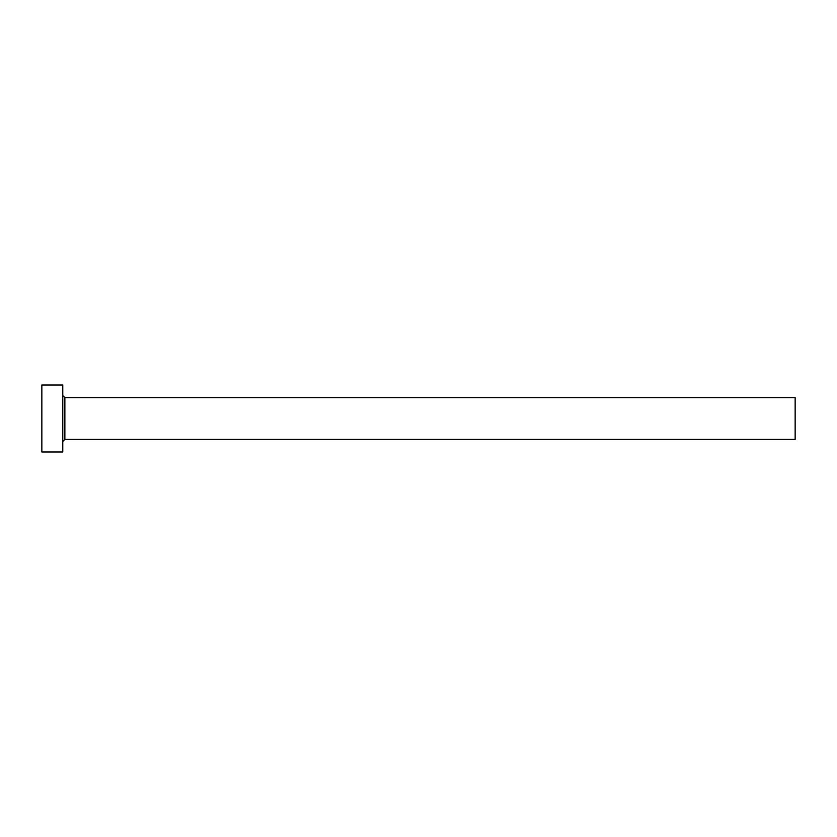 <?xml version="1.0" encoding="UTF-8"?>
<svg xmlns="http://www.w3.org/2000/svg" width="837" height="837" viewBox="0 0 837 837"><rect width="100%" height="100%" fill="white"/><g stroke="black" fill="none" stroke-linecap="round" stroke-linejoin="round"><path stroke-width="1.26" d="M64.867 439.425L64.867 397.575L795.15 397.575L795.15 439.425L64.867 439.425L62.775 441.517M62.775 418.5L62.775 451.98L41.85 451.98L41.85 385.02L62.775 385.02L62.775 418.5M64.867 397.575L62.775 395.482"/></g></svg>

